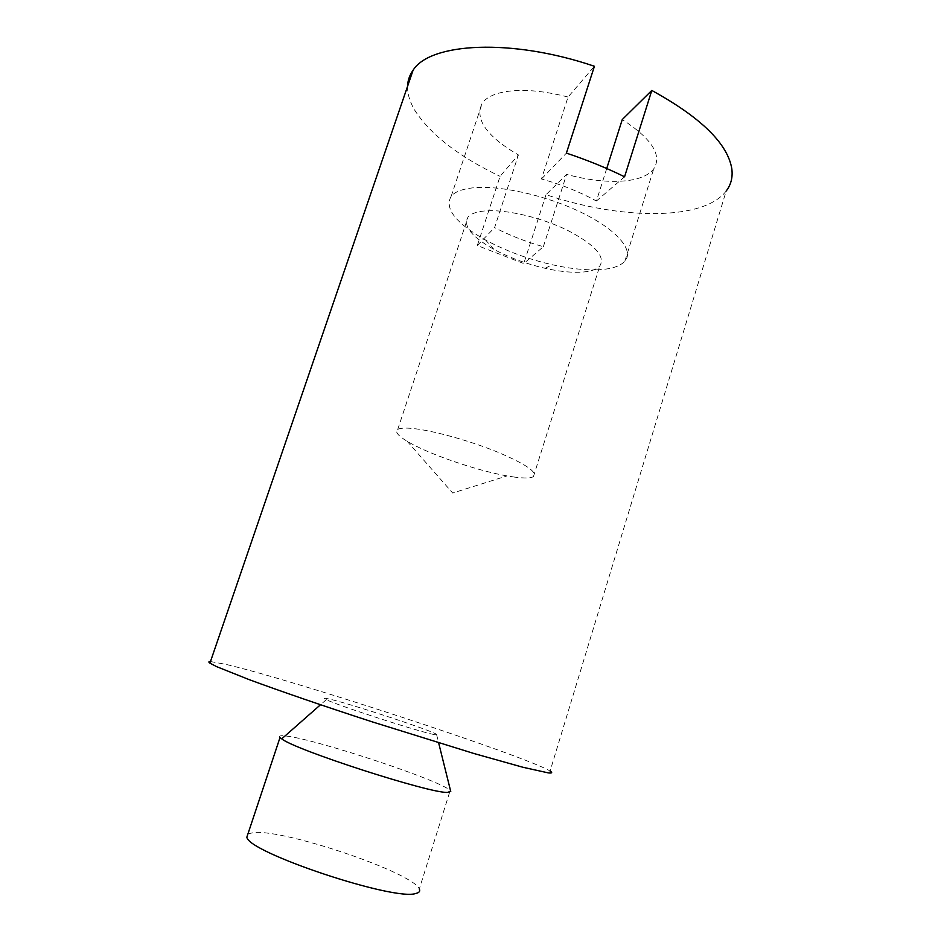<?xml version="1.0" encoding="UTF-8"?>
<svg xmlns="http://www.w3.org/2000/svg" width="941" height="941" viewBox="0 0 941 941"><rect width="100%" height="100%" fill="white"/><g stroke="black" fill="none" stroke-linecap="round" stroke-linejoin="round"><path stroke-width="0.71" stroke-dasharray="4.71 3.53" d="M247.965 833.832L254.223 832.491C286.758 829.774 413.099 872.766 419.31 888.998L450.163 790.546L450.68 791.228M280.03 737.485C278.595 735.815 280.665 735.333 286.252 736.05C316.482 739.32 442.011 780.936 450.163 790.546M434.354 734.545C422.321 732.874 337.007 705.315 326.304 699.645C323.316 698.187 323.927 697.904 328.127 698.798C347.394 702.645 439.059 732.886 436.612 734.65L434.354 734.545M210.466 661.547L225.664 664.322C293.404 679.955 526.384 756.317 550.085 771.055L726.205 190.999C703.162 221.288 620.201 219.712 546.027 194.681L566.611 174.403C588.56 180.307 608.192 182.448 625.518 180.837C639.151 179.366 648.537 175.414 653.677 168.98C662.429 155.312 651.96 138.833 622.272 119.542M606.722 168.521L596.394 201.033C580.091 191.988 561.777 184.636 541.463 178.978L568.058 97.029L594.418 66.27M568.058 97.029C542.675 90.524 521.29 88.83 503.894 91.959C493.39 94.065 486.191 97.735 482.298 103.004C474.311 118.872 486.356 136.186 518.409 154.936L500.071 176.332L477.31 245.519L523.761 263.551L543.345 246.695C525.772 241.719 509.516 235.356 494.59 227.593L518.409 154.936M407.559 86.36C407.406 93.888 409.77 101.793 414.64 110.062C430.343 134.528 458.82 156.618 500.071 176.332M546.027 194.681L523.761 263.551M514.774 477.134L507.034 475.911C476.205 470.535 427.661 453.762 407.147 441.27C397.89 435.683 394.75 431.754 397.725 429.472C399.937 428.061 404.936 427.732 412.699 428.484C432.225 430.378 468.383 440.306 496.272 451.551C525.537 463.878 537.923 472.241 533.429 476.652C530.583 478.228 524.36 478.381 514.774 477.134M579.703 272.243C569.693 272.561 558.166 271.243 545.11 268.303C526.454 263.962 509.387 257.646 493.896 249.353C471.394 236.65 462.784 225.875 468.065 217.018C470.841 213.795 476.275 211.784 484.38 210.984C504.717 208.996 540.487 217.148 567.094 230.086C594.865 244.625 605.757 256.611 599.746 266.068C596.276 269.796 589.595 271.855 579.703 272.243M597.488 269.796C584.255 270.232 569.164 268.538 552.191 264.727C527.983 259.128 505.788 250.894 485.603 240.049C455.679 223.135 444.211 208.537 451.186 196.234C454.774 191.952 461.725 189.188 472.053 187.941C498.671 184.742 546.521 195.34 581.95 212.737C617.519 230.11 634.352 250.624 624.871 261.186C620.084 266.385 610.956 269.255 597.488 269.796M543.345 246.695L566.611 174.403M477.31 245.519L494.59 227.593M596.394 201.033L624.565 176.79M541.463 178.978L566.4 153.124M326.304 699.645L320.505 704.738M436.612 734.65L438.647 742.861M407.147 441.27L452.703 493.037L507.034 475.911M397.725 429.472L468.065 217.018M533.429 476.652L599.746 266.068M545.11 268.303L552.191 264.727M493.896 249.353L485.603 240.049M451.186 196.234L482.298 103.004M624.871 261.186L653.677 168.98"/><path stroke-width="1.41" d="M419.31 888.998C420.38 891.198 419.239 892.68 415.875 893.444C394.773 901.431 247.671 852.299 246.86 837.149L247.965 833.832M450.68 791.228L447.551 792.416C430.202 793.592 295.074 749.942 281.735 738.861L280.03 737.485L246.86 837.149M550.085 771.055C552.708 772.69 552.108 773.302 548.285 772.89L522.843 767.244L473.852 753.482L372.13 721.829C324.01 706.185 279.159 690.753 248.824 679.496L216.63 666.651L209.925 663.146C208.349 662.041 208.537 661.499 210.466 661.547M606.722 168.521L622.272 119.542L651.795 90.442L624.565 176.79C606.486 167.898 587.09 160.005 566.4 153.124L594.418 66.27C511.328 37.993 430.061 42.721 413.064 70.269C409.558 75.174 407.712 80.538 407.559 86.36M726.205 190.999C731.051 184.659 732.921 177.226 731.804 168.698C727.616 143.597 700.951 117.507 651.795 90.442M320.505 704.738L281.735 738.861M438.647 742.861L450.763 791.569M413.064 70.269L209.925 663.146"/></g></svg>
